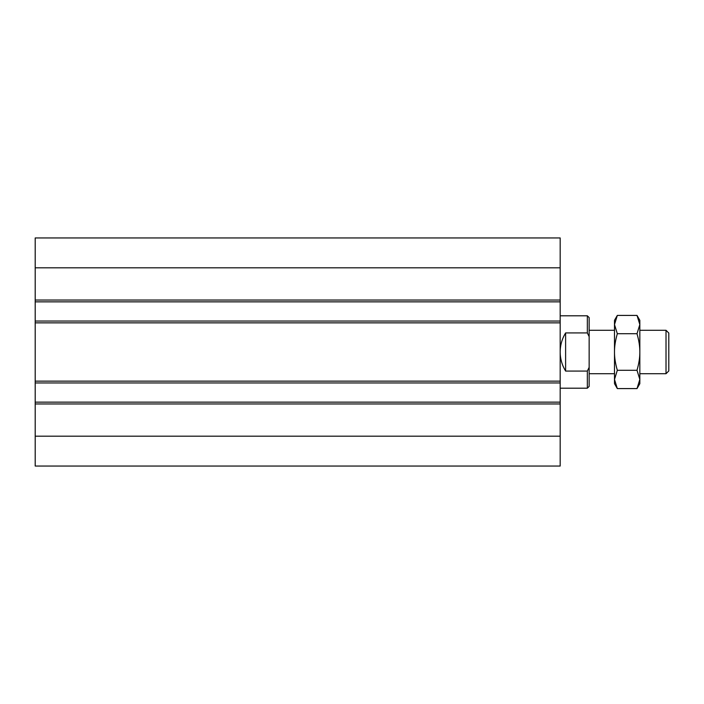 <?xml version="1.0" encoding="UTF-8"?>
<svg xmlns="http://www.w3.org/2000/svg" width="704" height="704" viewBox="0 0 704 704"><rect width="100%" height="100%" fill="white"/><g stroke="black" fill="none" stroke-linecap="round" stroke-linejoin="round"><path stroke-width="1.06" d="M35.2 436.181L35.2 466.048L560.182 466.048L560.182 237.952L35.2 237.952L35.2 436.181L560.182 436.181M35.2 402.142L560.182 402.142M35.2 382.958L560.182 382.958M35.2 321.042L560.182 321.042M35.2 301.858L560.182 301.858M560.182 388.203L587.338 388.203L587.338 371.07L565.611 371.07L565.611 332.93C562.038 338.782 560.226 345.136 560.182 352C560.226 358.864 562.038 365.218 565.611 371.07M587.338 371.07L589.151 367.365L589.151 336.635L587.338 332.93L565.611 332.93M587.338 332.93L587.338 315.797L560.182 315.797M614.495 352L614.495 320.32L617.32 315.418L614.495 324.562L617.32 333.714C615.384 340.481 614.434 346.579 614.495 352C614.434 357.421 615.384 363.519 617.32 370.286L614.495 379.438L614.495 352M617.32 388.582L614.495 383.68L614.495 379.438L617.32 388.582L637.006 388.582L639.839 379.438L637.006 370.286L617.32 370.286M637.006 388.582L639.839 383.68L639.839 324.562L637.006 315.418L617.32 315.418M637.006 370.286C638.95 363.519 639.892 357.421 639.839 352C639.892 346.579 638.95 340.481 637.006 333.714L639.839 324.562L639.839 320.32L637.006 315.418M589.151 336.635L589.151 317.601L587.338 315.797M666.019 373.727L668.8 370.946L668.8 333.054L666.019 330.273L666.019 373.727L639.839 373.727M587.338 388.203L589.151 386.399L589.151 367.365M637.006 333.714L617.32 333.714M35.2 403.955L560.182 403.955M35.2 381.146L560.182 381.146M35.2 322.854L560.182 322.854M35.2 300.045L560.182 300.045M35.2 267.819L560.182 267.819M589.151 373.727L614.495 373.727M589.151 330.273L614.495 330.273M639.839 330.273L666.019 330.273"/></g></svg>
